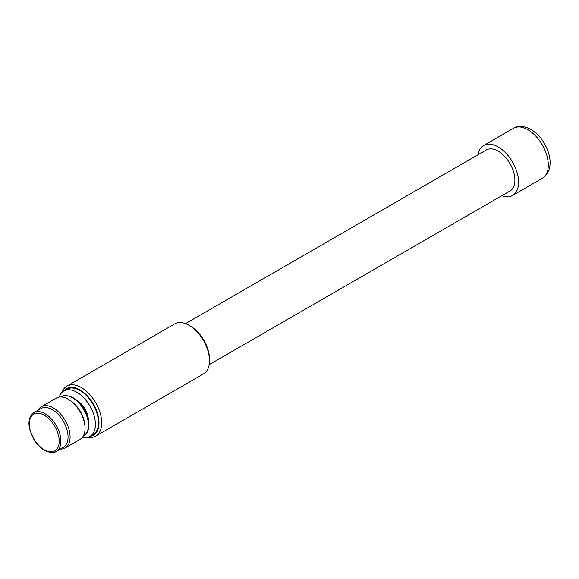 <?xml version="1.0" encoding="UTF-8"?>
<svg xmlns="http://www.w3.org/2000/svg" width="579" height="579" viewBox="0 0 579 579"><rect width="100%" height="100%" fill="white"/><g stroke="black" fill="none" stroke-linecap="round" stroke-linejoin="round"><path stroke-width="0.87" d="M501.754 195.738A28.849 16.653 -120 0 0 512.581 195.456A28.849 16.653 -120 0 0 517.004 172.339A28.849 16.653 -120 0 0 498.15 146.921A28.849 16.653 -120 0 0 483.726 145.488A28.849 16.653 -120 0 0 478.073 154.723M209.178 364.661L509.99 190.983A23.681 13.672 -120 0 0 513.624 172.006A23.681 13.672 -120 0 0 498.15 151.141A23.681 13.672 -120 0 0 486.317 149.968L185.497 323.639M87.95 437.239A28.849 16.653 -120 0 0 95.745 436.117L203.518 373.889A28.849 16.653 -120 0 0 209.497 360.681L209.497 359.11A26.924 15.546 -120 0 0 190.455 326.136L189.094 325.347A28.849 16.653 -120 0 0 189.094 325.347A28.849 16.653 -120 0 0 174.67 323.922L66.896 386.15A28.849 16.653 -120 0 0 62.025 392.33M209.497 360.681A28.849 16.653 -120 0 0 189.094 325.355L190.455 326.136M95.745 436.117A28.849 16.653 -120 0 0 100.167 413.001A28.849 16.653 -120 0 0 81.321 387.575A28.849 16.653 -120 0 0 66.896 386.15M89.962 436.4A26.924 15.546 -120 0 0 98.271 416.482A26.924 15.546 -120 0 0 79.96 389.935A26.924 15.546 -120 0 0 63.762 391.013M82.442 437.304A26.207 15.126 -120 0 0 89.998 436.378L93.06 434.612A26.207 15.126 -120 0 0 97.077 413.616A26.207 15.126 -120 0 0 79.96 390.521A26.207 15.126 -120 0 0 66.853 389.226L63.799 390.991A26.207 15.126 -120 0 0 59.217 397.071M89.998 436.378A26.207 15.126 -120 0 0 94.015 415.382A26.207 15.126 -120 0 0 76.898 392.287A26.207 15.126 -120 0 0 63.799 390.991M88.37 420.267A16.226 9.373 -120 0 0 76.935 400.458M60.368 449.043A23.804 13.744 -120 0 0 65.166 447.936L80.126 439.302A23.804 13.744 -120 0 0 85.055 428.409L85.055 427.23A22.357 12.912 -120 0 0 69.248 399.843L68.228 399.257A23.804 13.744 -120 0 0 56.329 398.077L41.37 406.711A23.804 13.744 -120 0 0 38.011 410.316M85.055 428.409A23.804 13.744 -120 0 0 68.228 399.257L69.248 399.843M65.166 447.936A23.804 13.744 -120 0 0 68.814 428.865A23.804 13.744 -120 0 0 53.268 407.891A23.804 13.744 -120 0 0 41.37 406.711M56.286 451.403L63.429 447.277A22.357 12.912 -120 0 0 66.853 429.365A22.357 12.912 -120 0 0 52.248 409.657A22.357 12.912 -120 0 0 41.073 408.55L33.929 412.675C29.341 415.823 27.93 421.389 29.695 429.365L33.444 438.672C36.491 443.883 40.175 447.777 44.511 450.353C50.062 452.93 53.985 453.277 56.286 451.403A22.357 12.912 -120 0 0 59.717 433.483A22.357 12.912 -120 0 0 45.111 413.782A22.357 12.912 -120 0 0 33.929 412.675M513.479 128.314C518.212 125.469 524.024 125.846 530.907 129.443C547.177 138.736 558.344 168.127 542.328 178.281A28.849 16.653 -120 0 0 546.75 155.165A28.849 16.653 -120 0 0 527.903 129.739A28.849 16.653 -120 0 0 513.479 128.314L483.726 145.488M61.468 396.774C63.748 394.892 67.671 395.24 73.251 397.824C86.647 404.859 94.442 430.24 83.825 435.502A22.357 12.912 -120 0 0 87.255 417.582A22.357 12.912 -120 0 0 72.65 397.882A22.357 12.912 -120 0 0 61.468 396.774L61.128 396.97M44.257 449.803A21.155 12.217 -120 0 0 59.217 441.162A21.155 12.217 -120 0 0 44.257 415.252A21.155 12.217 -120 0 0 29.297 423.893A21.155 12.217 -120 0 0 44.257 449.803M542.328 178.281L512.581 195.456"/></g></svg>
